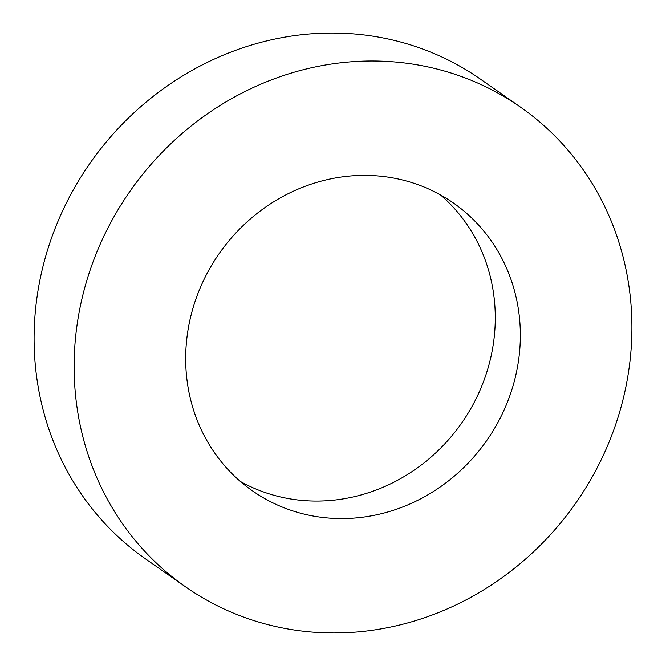 <?xml version="1.0" encoding="UTF-8"?>
<svg xmlns="http://www.w3.org/2000/svg" width="666" height="666" viewBox="0 0 666 666"><rect width="100%" height="100%" fill="white"/><g stroke="black" fill="none" stroke-linecap="round" stroke-linejoin="round"><path stroke-width="1" d="M520.521 107.151L480.502 79.196A292.532 271.986 124.9 0 0 197.619 67.358A292.532 271.986 124.9 0 0 34.848 317.524A292.532 271.986 124.9 0 0 145.479 558.849L185.498 586.804A292.532 271.986 124.9 0 0 468.381 598.642A292.532 271.986 124.9 0 0 631.152 348.476A292.532 271.986 124.9 0 0 520.521 107.151A292.532 271.986 124.9 0 0 237.645 95.313A292.532 271.986 124.9 0 0 74.875 345.479A292.532 271.986 124.9 0 0 185.498 586.804M240.409 481.485A175.516 163.195 124.9 0 0 494.821 330.369A175.516 163.195 124.9 0 0 440.542 194.963M519.896 347.877A175.516 163.195 124.9 0 0 453.521 203.08A175.516 163.195 124.9 0 0 283.791 195.979A175.516 163.195 124.9 0 0 186.13 346.079A175.516 163.195 124.9 0 0 252.506 490.867A175.516 163.195 124.9 0 0 422.236 497.977A175.516 163.195 124.9 0 0 519.896 347.877"/></g></svg>

